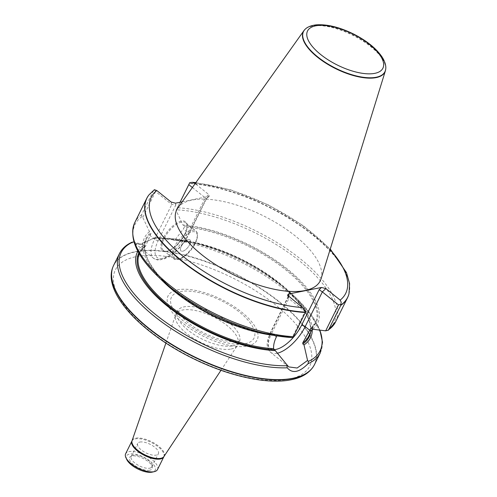 <?xml version="1.0" encoding="UTF-8"?>
<svg xmlns="http://www.w3.org/2000/svg" width="497" height="497" viewBox="0 0 497 497"><rect width="100%" height="100%" fill="white"/><g stroke="black" fill="none" stroke-linecap="round" stroke-linejoin="round"><path stroke-width="0.37" stroke-dasharray="2.48 1.86" d="M321.074 278.755A80.067 33.032 26.3 0 0 263.124 215.704A80.067 33.032 26.3 0 0 177.833 207.963M182.188 201.832L209.243 196.228L208.752 194.532L195.153 183.604M348.931 294.007A112.011 46.215 26.3 0 0 300.219 225.688A112.011 46.215 26.3 0 0 189.295 183.536M180.038 202.26L176.062 210.386L180.082 202.254M175.472 203.174L175.901 204.832L171.763 204.522L155.604 191.538L154.35 189.742L153.561 190.581A112.011 46.215 26.3 0 0 148.796 195.097M153.561 190.581L141.608 214.766L141.98 216.667L142.782 217.481L149.491 231.664L150.684 232.621L150.92 233.621L145.702 245.934L145.062 245.984L143.888 245.04A96.555 39.835 26.3 0 0 137.899 251.227M312.75 329.244A96.555 39.835 26.3 0 0 287.583 269.2A96.555 39.835 26.3 0 0 182.971 224.992L176.062 210.386M312.271 328.933A96.555 39.835 26.3 0 0 291.105 293.131A96.555 39.835 26.3 0 0 184.617 240.498A96.555 39.835 26.3 0 0 172.577 239.324L173.751 240.268L174.876 240.119L183.468 228.837L184.399 226.949L184.163 225.942L182.971 224.992M276.891 335.879L277.27 335.121L278.078 334.959L279.271 335.916L292.522 337.6M149.491 231.664A96.555 39.835 26.3 0 0 163.96 282.296M270.449 334.922A96.555 39.835 26.3 0 0 279.271 335.916M150.92 233.621A94.231 38.878 26.3 0 0 146.354 239.281A94.231 38.878 26.3 0 0 182.039 296.852A94.231 38.878 26.3 0 0 277.27 335.121L278.078 334.959A94.939 39.17 26.3 0 1 175.603 291.515A94.939 39.17 26.3 0 1 150.684 232.621M277.786 334.823C251.557 332.978 215.748 319.385 188.531 300.915C156.325 279.656 138.669 253.091 146.354 239.281L139.756 252.638A94.231 38.878 26.3 0 1 145.702 245.934L145.062 245.984A94.939 39.17 26.3 0 0 138.831 252.911M310.544 332.431A94.939 39.17 26.3 0 0 266.858 274.642A94.939 39.17 26.3 0 0 173.751 240.268L174.161 240.405C203.695 241.443 246.984 258.8 275.916 281.221C302.369 301.139 315.433 323.733 308.712 336.14A94.231 38.878 26.3 0 0 271.567 277.512A94.231 38.878 26.3 0 0 174.876 240.119M320.279 352.858A112.011 46.215 26.3 0 0 271.524 279.948A112.011 46.215 26.3 0 0 152.66 238.635L154.486 237.728L172.577 239.324M184.617 240.498L175.422 239.132L154.486 237.728A110.943 45.767 26.3 0 1 175.422 239.132A110.943 45.767 26.3 0 1 297.778 299.604A110.943 45.767 26.3 0 1 319.788 330.12M314.477 364.599A112.011 46.215 26.3 0 0 258.384 286.881A112.011 46.215 26.3 0 0 135.246 251.656A112.011 46.215 26.3 0 0 113.645 265.342M152.66 238.635L139.228 244.605L131.506 242.853A112.011 46.215 26.3 0 0 119.448 253.6M385.703 69.133A45.525 18.78 26.3 0 0 352.41 35.038A45.525 18.78 26.3 0 0 305.108 29.298M143.888 245.04L134.016 241.952L135.116 243.493L141.471 244.095L154.66 237.839M131.86 242.269L131.506 242.853M288.384 296.237L288.117 297.517L288.863 298.591L305.021 311.569L292.199 337.513M305.021 311.569L305.761 311.377M192.37 187.512L205.242 197.849L188.09 232.546L183.468 228.837M155.604 191.538L142.782 217.481M166.538 251.289A18.488 7.958 128.8 0 0 166.781 251.233A18.488 7.958 128.8 0 0 180.206 241.169A18.488 7.958 128.8 0 0 187.139 225.893A18.488 7.958 128.8 0 0 167.924 231.043A18.488 7.958 128.8 0 0 166.538 251.289M175.901 204.832L158.276 240.498A25.782 11.102 128.8 0 0 162.948 258.546A25.782 11.102 128.8 0 0 188.431 234.491L206.056 198.825L206.379 198.93L205.242 197.849L208.752 194.532M167.321 251.109A17.78 7.654 -51.2 0 1 163.364 250.451A17.78 7.654 -51.2 0 1 168.533 231.795A17.78 7.654 -51.2 0 1 185.636 222.731A17.78 7.654 -51.2 0 1 187.133 226.694A17.78 7.654 -51.2 0 1 180.467 241.38A17.78 7.654 -51.2 0 1 167.557 251.06A17.78 7.654 -51.2 0 1 167.321 251.109M188.382 239.622A7.113 3.063 128.8 0 0 182.138 244.872A7.113 3.063 128.8 0 0 181.057 250.979A7.113 3.063 128.8 0 0 187.897 247.351A7.113 3.063 128.8 0 0 189.96 239.889A7.113 3.063 128.8 0 0 188.382 239.622A7.113 3.063 -51.2 0 1 189.96 239.889A7.113 3.063 -51.2 0 1 188.879 245.996A7.113 3.063 -51.2 0 1 182.635 251.24A7.113 3.063 -51.2 0 1 181.057 250.979A7.113 3.063 -51.2 0 1 182.138 244.872A7.113 3.063 -51.2 0 1 188.382 239.629M247.574 345.999A49.688 20.501 26.3 0 0 220.289 298.852A49.688 20.501 26.3 0 0 169.962 308.885A49.688 20.501 26.3 0 0 247.574 345.999M231.136 349.024A34.492 14.233 26.3 0 0 237.417 345.452A34.492 14.233 26.3 0 0 237.79 344.812A34.492 14.233 26.3 0 0 213.17 316.769A34.492 14.233 26.3 0 0 175.944 314.247A34.492 14.233 26.3 0 0 175.658 314.93A34.492 14.233 26.3 0 0 193.96 338.637A34.492 14.233 26.3 0 0 231.136 349.024M157.506 469.528A17.78 7.337 26.3 0 0 144.813 455.078A17.78 7.337 26.3 0 0 125.629 453.773M126.735 459.464A16.003 6.604 -153.7 0 1 143.776 457.184A16.003 6.604 -153.7 0 1 152.312 472.107M149.703 470.218A12.58 5.194 -153.7 0 1 134.544 465.372A12.58 5.194 -153.7 0 1 130.562 456.507A12.58 5.194 -153.7 0 1 143.148 458.451A12.58 5.194 -153.7 0 1 152.337 467.267A12.58 5.194 -153.7 0 1 149.703 470.218M149.696 468.186A11.555 4.765 26.3 0 0 151.927 466.776A11.555 4.765 26.3 0 0 152.119 465.478A11.555 4.765 26.3 0 0 144.838 457.986A11.555 4.765 26.3 0 0 133.432 455.122A11.555 4.765 26.3 0 0 132.115 455.594A11.555 4.765 26.3 0 0 131.208 456.532A11.555 4.765 26.3 0 0 136.992 464.552A11.555 4.765 26.3 0 0 149.696 468.186M139.893 442.05A11.555 4.765 -153.7 0 1 152.598 445.685A11.555 4.765 -153.7 0 1 158.381 453.705A11.555 4.765 -153.7 0 1 145.913 452.86A11.555 4.765 -153.7 0 1 137.663 443.467A11.555 4.765 -153.7 0 1 139.893 442.05M330.083 249.624A108.445 44.742 26.3 0 0 195.501 183.107M348.975 293.851A111.949 46.184 26.3 0 0 300.461 225.501A111.949 46.184 26.3 0 0 189.419 183.275M335.618 321.82A112.011 46.215 26.3 0 0 291.876 252.426A112.011 46.215 26.3 0 0 177.336 207.721M141.608 214.766A112.011 46.215 26.3 0 0 134.786 222.563M326.927 330.741A110.943 45.767 26.3 0 0 299.306 260.751A110.943 45.767 26.3 0 0 176.336 209.809M311.557 328.287A94.939 39.17 26.3 0 0 286.639 269.386A94.939 39.17 26.3 0 0 184.163 225.942M311.079 328.163A94.231 38.878 26.3 0 0 315.309 322.783A94.231 38.878 26.3 0 0 279.631 265.212A94.231 38.878 26.3 0 0 184.399 226.949M145.584 246.102L139.756 252.638A94.231 38.878 26.3 0 0 139.284 253.694M385.722 68.965A45.407 18.731 26.3 0 0 352.535 34.796A45.407 18.731 26.3 0 0 305.233 29.18M153.772 190.314A111.949 46.184 26.3 0 0 148.895 194.967M141.98 216.667A110.943 45.767 26.3 0 0 157.288 275.823M277.239 353.261A28.627 12.326 -51.2 0 1 270.523 352.274A28.627 12.326 -51.2 0 1 271.71 333.294L276.332 337.003M288.738 366.904L270.523 352.274C264.41 344.918 267.821 339.873 270.822 331.698A2.845 1.174 -153.7 0 0 271.71 333.294L288.863 298.591L288.217 296.1M288.633 296.436L271.374 331.35A25.782 11.102 128.8 0 0 274.071 349.615M288.223 296.492L270.822 331.698A2.845 1.174 -153.7 0 1 271.374 331.35M135.116 243.493L153.424 258.204C156.822 259.894 158.891 260.484 159.624 259.974L164.495 258.85L171.111 255.228C178.585 249.774 184.542 242.747 188.978 234.143A2.845 1.174 -153.7 0 0 188.09 232.546A28.627 12.326 -51.2 0 1 153.424 258.204A28.627 12.326 -51.2 0 1 154.61 239.225L149.988 235.51M158.276 240.498A2.845 1.174 26.3 0 1 154.61 239.225L171.763 204.522L171.117 202.03M206.056 198.825L208.405 196.607M209.243 196.228L206.373 198.937L188.978 234.143A2.845 1.174 -153.7 0 1 188.431 234.491M177.584 259.347A17.78 7.654 128.8 0 0 193.178 246.232A17.78 7.654 128.8 0 0 195.893 230.968A17.78 7.654 128.8 0 0 178.79 240.039A17.78 7.654 128.8 0 0 173.621 258.688A17.78 7.654 128.8 0 0 177.584 259.347M178.765 259.08A16.712 7.194 -51.2 0 1 180.417 240.293A16.712 7.194 -51.2 0 1 197.346 236.92A16.712 7.194 -51.2 0 1 178.765 259.08M313.501 366.339A111.98 46.202 26.3 0 0 259.888 288.235A111.98 46.202 26.3 0 0 135.122 251.96A111.98 46.202 26.3 0 0 112.856 267.175M288.912 379.205A108.439 44.736 26.3 0 0 229.372 276.32A108.439 44.736 26.3 0 0 119.541 298.206A108.439 44.736 26.3 0 0 288.912 379.205M245.164 343.707A46.091 19.016 26.3 0 0 219.86 299.977A46.091 19.016 26.3 0 0 173.18 309.283A46.091 19.016 26.3 0 0 245.164 343.707M232.714 345.831A34.492 14.233 26.3 0 0 239.368 341.613A34.492 14.233 26.3 0 0 214.747 313.576A34.492 14.233 26.3 0 0 177.522 311.054A34.492 14.233 26.3 0 0 194.793 334.984A34.492 14.233 26.3 0 0 232.714 345.831M163.979 456.488A17.824 7.356 26.3 0 0 151.448 441.665A17.824 7.356 26.3 0 0 132.059 440.709M163.799 456.793A17.78 7.337 26.3 0 0 151.113 442.342A17.78 7.337 26.3 0 0 131.922 441.038M195.861 182.604L231.043 189.929L268.448 204.919L303.077 225.532L330.269 249.028M312.296 328.877L315.309 322.783L310.88 328.268M291.105 293.131L297.778 299.604L311.47 315.173L319.906 330.138M288.117 297.517L287.508 295.156M139.228 244.605L141.471 244.095M163.364 250.451L173.621 258.688L178.218 259.527L181.548 258.316L187.288 254.203L195.694 242.927L197.663 234.665L197.16 232.633L195.893 230.968L185.636 222.731M187.133 226.694L187.139 225.893M167.557 251.06L166.781 251.233M237.79 344.812L239.995 340.793L238.138 341.396L232.944 341.7C228.695 341.538 223.681 340.557 217.897 338.749C206.932 335.133 197.191 329.965 188.674 323.249C184.027 319.409 180.84 316.036 179.113 313.11L177.796 310.047L175.944 314.247M220.985 370.296L237.417 345.452M165.905 343.073L175.658 314.93M132.115 455.594L130.562 456.507M152.119 465.478L152.337 467.267M151.927 466.776L158.381 453.705M131.208 456.532L137.663 443.467"/><path stroke-width="0.75" d="M305.108 29.298A45.525 18.78 26.3 0 0 304.984 29.416A45.525 18.78 26.3 0 0 303.915 30.64L177.833 207.963A80.067 33.032 26.3 0 0 214.636 264.006A80.067 33.032 26.3 0 0 304.829 290.577A80.067 33.032 26.3 0 0 321.074 278.755L385.361 70.891A45.525 18.78 26.3 0 0 385.684 69.3A45.525 18.78 26.3 0 0 385.703 69.133M195.153 183.604L192.339 182.318L195.861 182.604M148.796 195.097A112.011 46.215 26.3 0 0 148.696 195.228A112.011 46.215 26.3 0 0 146.739 198.378A112.011 46.215 26.3 0 0 190.637 267.883A112.011 46.215 26.3 0 0 305.326 312.495L305.462 312.166A111.949 46.184 26.3 0 1 187.456 265.118A111.949 46.184 26.3 0 1 148.895 194.967L154.387 189.711L156.797 190.525L171.117 202.03L175.472 203.174L182.188 201.832M305.462 312.166L305.761 311.377L302.536 307.606L287.508 295.156L288.571 294.025L321.503 287.459L325.852 288.602L340.178 300.107L341.19 302.133L340.749 305.431A112.011 46.215 26.3 0 0 347.571 297.635A112.011 46.215 26.3 0 0 348.888 294.168A112.011 46.215 26.3 0 0 348.931 294.007M180.038 202.26L189.736 182.66L192.339 182.318M340.749 305.431L328.436 330.107L325.678 330.84L312.75 329.244L311.557 328.287L310.743 328.442L302.76 342.849L302.828 343.961L304.002 344.899A96.555 39.835 26.3 0 0 312.271 328.933M146.739 198.378L134.786 222.563C128.742 237.417 136.24 255.166 157.288 275.823A110.943 45.767 26.3 0 0 279.643 336.289A110.943 45.767 26.3 0 0 292.522 337.6L293.367 336.68L305.326 312.495M157.288 275.823L163.96 282.296A96.555 39.835 26.3 0 0 270.449 334.922L292.578 337.606M310.898 328.256L310.743 328.442A94.231 38.878 26.3 0 0 311.079 328.163M137.899 251.227A96.555 39.835 26.3 0 0 174.838 311.83A96.555 39.835 26.3 0 0 275.313 350.621L273.586 348.664C273.431 345.005 274.344 341.122 276.332 337.003L276.891 335.879M304.002 344.899L307.568 360.455L308.426 361.381L308.09 363.667C299.318 372.452 292.379 373.837 287.26 367.817L286.757 364.605L275.313 350.621M134.016 241.952L131.86 242.269C126.052 244.934 121.914 248.711 119.448 253.6L113.645 265.342A112.011 46.215 26.3 0 0 112.912 267.019A112.011 46.215 26.3 0 0 179.15 348.714A112.011 46.215 26.3 0 0 302.288 375.403A112.011 46.215 26.3 0 0 313.588 366.202A112.011 46.215 26.3 0 0 314.477 364.599L320.279 352.858L322.522 342.265L319.906 330.138M303.915 30.64A45.525 18.78 26.3 0 0 324.845 62.504A45.525 18.78 26.3 0 0 376.123 77.613A45.525 18.78 26.3 0 0 385.361 70.891M325.678 330.84L338.5 304.897L322.342 291.919L305.189 326.616L309.811 330.331M286.757 364.605L288.738 366.904L297.138 368.016L307.568 360.455M340.899 304.375L338.5 304.897M288.571 294.025L288.999 295.69L288.384 296.237M274.071 349.615A25.782 11.102 128.8 0 0 301.524 325.342L319.149 289.676L322.342 291.919L325.852 288.602M180.082 202.254L188.792 184.635L192.37 187.512M189.736 182.66L188.792 184.635M163.799 456.793A17.78 7.337 26.3 0 1 160.369 458.967A17.78 7.337 26.3 0 1 140.825 453.376A17.78 7.337 26.3 0 1 131.922 441.038L125.629 453.773A17.78 7.337 26.3 0 0 125.884 457.607A17.78 7.337 26.3 0 0 138.141 468.143A17.78 7.337 26.3 0 0 154.076 471.703A17.78 7.337 26.3 0 0 154.306 471.653A17.78 7.337 26.3 0 0 157.506 469.528L163.979 456.488L220.985 370.296M154.306 471.653L152.312 472.107A16.003 6.604 -153.7 0 1 152.107 472.15A16.003 6.604 -153.7 0 1 137.762 468.944A16.003 6.604 -153.7 0 1 126.735 459.464L125.884 457.607M340.178 300.107A108.445 44.742 26.3 0 0 330.083 249.624M195.501 183.107A108.445 44.742 26.3 0 0 194.433 183.026M156.797 190.525A108.445 44.742 26.3 0 0 185.07 257.955A108.445 44.742 26.3 0 0 302.536 307.606M340.83 305.121A111.949 46.184 26.3 0 0 348.975 293.851L348.888 294.168M328.797 329.617A112.011 46.215 26.3 0 0 335.618 321.82L328.144 330.337M134.786 222.563A112.011 46.215 26.3 0 0 178.684 292.068A112.011 46.215 26.3 0 0 293.367 336.68M302.76 342.849A94.231 38.878 26.3 0 0 308.712 336.14L312.296 328.877M139.284 253.694A94.231 38.878 26.3 0 0 177.969 312.029A94.231 38.878 26.3 0 0 273.586 348.664M138.831 252.911A94.939 39.17 26.3 0 0 176.497 312.147A94.939 39.17 26.3 0 0 274.139 349.677M302.828 343.961A94.939 39.17 26.3 0 0 310.544 332.431M308.426 361.381A110.943 45.767 26.3 0 0 319.788 330.12M308.09 363.667A112.011 46.215 26.3 0 0 320.279 352.858M119.448 253.6A112.011 46.215 26.3 0 0 168.309 326.585A112.011 46.215 26.3 0 0 287.26 367.817M376.179 77.252A45.407 18.731 26.3 0 0 385.722 68.965C385.939 67.611 386.15 63.877 382.516 57.658C376.763 48.861 367.177 41.015 353.765 34.125C339.712 27.198 327.212 24.111 316.272 24.85C309.022 25.726 306.171 28.192 305.233 29.18A45.407 18.731 26.3 0 0 323.504 61.168A45.407 18.731 26.3 0 0 376.179 77.252M374.794 73.351A42.028 17.339 -153.7 0 1 309.146 41.959A42.028 17.339 -153.7 0 1 351.714 33.473A42.028 17.339 -153.7 0 1 374.794 73.351M132.805 242.051A110.943 45.767 26.3 0 0 155.723 314.644A110.943 45.767 26.3 0 0 286.719 365.711M301.524 325.342A2.845 1.174 26.3 0 1 305.189 326.616A28.627 12.326 -51.2 0 1 277.239 353.261M319.149 289.676L321.503 287.459M288.999 295.69L288.633 296.436M112.856 267.175A111.98 46.202 26.3 0 0 112.794 267.324A111.98 46.202 26.3 0 0 171.446 344.489A111.98 46.202 26.3 0 0 292.714 378.559A111.98 46.202 26.3 0 0 313.414 366.475A111.98 46.202 26.3 0 0 313.501 366.339M131.922 441.038L132.059 440.709A17.824 7.356 26.3 0 0 141.515 452.966A17.824 7.356 26.3 0 0 160.73 458.333A17.824 7.356 26.3 0 0 163.979 456.488M330.269 249.028L346.484 272.642L349.602 283.688L348.975 293.851M347.571 297.635L335.618 321.82M385.722 68.965L385.684 69.3M112.912 267.019L112.794 267.324C102.63 292.634 141.496 333.444 193.426 358.691C228.9 376.192 267.374 384.721 291.037 379.789C301.48 377.77 308.941 373.334 313.414 366.475L313.588 366.202M132.059 440.709L165.905 343.073"/></g></svg>
